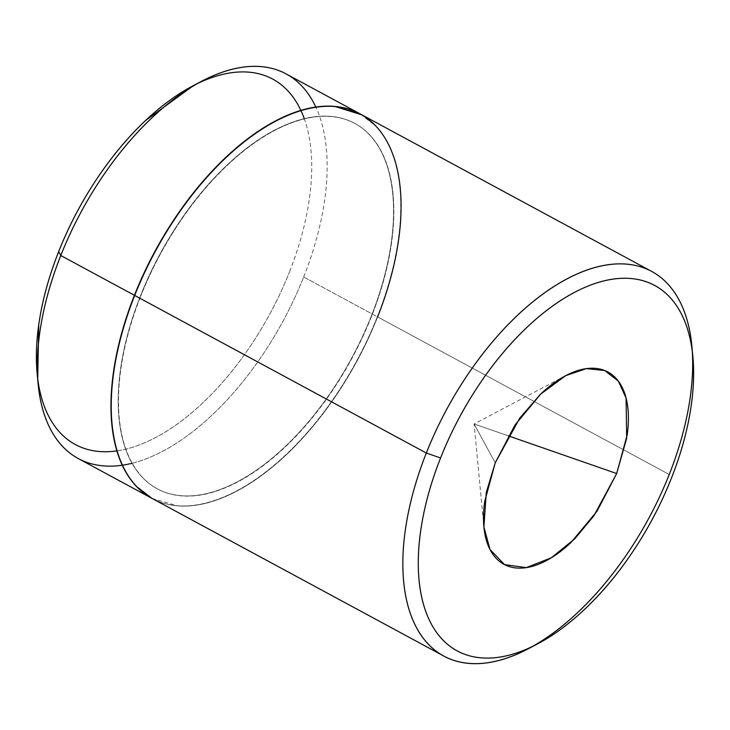 <?xml version="1.0" encoding="UTF-8"?>
<svg xmlns="http://www.w3.org/2000/svg" width="730" height="730" viewBox="0 0 730 730"><rect width="100%" height="100%" fill="white"/><g stroke="black" fill="none" stroke-linecap="round" stroke-linejoin="round"><path stroke-width="0.55" stroke-dasharray="3.65 2.74" d="M83.183 460.922A218.608 114.792 118.4 0 0 303.68 276.971L377.337 316.774A218.608 114.792 -61.6 0 1 156.831 500.725M116.891 450.885A207.676 109.053 118.4 0 0 289.427 272.016C279.471 297.165 266.961 321.1 251.905 343.812C236.849 366.533 220.396 386.307 202.538 403.133C184.681 419.96 166.778 432.562 148.829 440.938C130.88 449.306 114.254 452.819 98.961 451.469C83.658 450.118 70.846 444.004 60.517 433.136C50.197 422.259 43.143 407.459 39.365 388.716L37.732 378.797M152.132 498.499L176.843 505.671C192.948 507.095 210.45 503.399 229.339 494.584C248.227 485.76 267.07 472.502 285.877 454.79C304.675 437.078 321.994 416.264 337.844 392.348C353.694 368.44 366.852 343.246 377.337 316.774L303.68 276.971A218.608 114.792 -61.6 0 1 132.057 463.285M140.507 295.851A207.676 109.053 118.4 0 0 161.786 490.989A207.676 109.053 118.4 0 0 371.26 316.236A207.676 109.053 118.4 0 0 349.98 121.098A207.676 109.053 118.4 0 0 140.507 295.851C150.462 270.702 162.963 246.767 178.02 224.046C193.076 201.334 209.528 181.56 227.395 164.734C245.253 147.907 263.156 135.305 281.096 126.929C299.045 118.552 315.67 115.048 330.973 116.398C346.266 117.749 359.078 123.863 369.407 134.731C379.728 145.608 386.781 160.408 390.559 179.151C394.337 197.885 394.556 219.137 391.216 242.88C387.867 266.632 381.215 291.087 371.26 316.236C361.304 341.385 348.803 365.319 333.747 388.031C318.691 410.753 302.238 430.527 284.371 447.353C266.514 464.18 248.611 476.781 230.662 485.149C212.722 493.526 196.096 497.039 180.794 495.688C165.5 494.338 152.679 488.224 142.359 477.347C132.03 466.479 124.985 451.669 121.207 432.936C117.421 414.193 117.211 392.95 120.55 369.197C123.899 345.445 130.542 320.999 140.507 295.851M371.534 316.382A207.676 109.053 -61.6 0 1 162.06 491.135A207.676 109.053 -61.6 0 1 140.78 295.997C130.816 321.145 124.173 345.591 120.824 369.344C117.484 393.096 117.694 414.339 121.472 433.082C125.25 451.824 132.303 466.625 142.633 477.502C152.953 488.37 165.765 494.484 181.067 495.834C196.37 497.185 212.996 493.672 230.936 485.304C248.884 476.927 266.788 464.326 284.645 447.499C302.503 430.673 318.964 410.899 334.021 388.177C349.068 365.465 361.578 341.53 371.534 316.382C381.489 291.233 388.141 266.788 391.49 243.035C394.83 219.283 394.611 198.04 390.833 179.297C387.055 160.554 380.001 145.754 369.681 134.877C359.352 124.009 346.54 117.895 331.238 116.544C315.944 115.194 299.318 118.707 281.369 127.075C263.43 135.451 245.526 148.053 227.66 164.88C209.802 181.706 193.35 201.48 178.293 224.201C163.237 246.913 150.736 270.848 140.78 295.997A207.676 109.053 -61.6 0 1 350.254 121.244A207.676 109.053 -61.6 0 1 371.534 316.382M508.281 435.837L474.117 423.957L495.232 462.811L474.117 423.957L508.281 435.837M157.105 500.871A218.608 114.792 118.4 0 0 377.611 316.92L624.214 450.164L377.611 316.92C367.126 343.392 353.959 368.586 338.118 392.494C322.268 416.41 304.948 437.224 286.151 454.936C267.344 472.648 248.501 485.915 229.612 494.73C210.724 503.545 193.222 507.24 177.116 505.817C161.011 504.393 147.524 497.96 136.656 486.518M624.223 450.173L669.227 474.482L624.223 450.173M361.925 114.865L375.658 125.861C386.526 137.313 393.945 152.889 397.923 172.618C401.901 192.346 402.13 214.702 398.607 239.705C395.085 264.707 388.086 290.449 377.611 316.92M354.935 111.362A218.608 114.792 -61.6 0 1 377.337 316.774C387.812 290.303 394.82 264.561 398.334 239.559C401.856 214.556 401.628 192.2 397.649 172.472C393.671 152.743 386.252 137.158 375.384 125.715L359.899 113.725M193.541 85.529L199.263 82.709C217.212 74.341 233.828 70.828 249.131 72.179C264.433 73.529 277.245 79.643 287.565 90.511C297.895 101.388 304.948 116.189 308.726 134.931C312.504 153.665 312.723 174.917 309.374 198.669C306.034 222.422 299.382 246.868 289.427 272.016M303.68 276.971A218.608 114.792 118.4 0 0 281.278 71.567M151.968 498.371L150.106 497.367M537.462 643.942L536.459 644.471M565.686 375.667L474.117 423.957L483.789 525.7M692.843 356.377L692.642 354.305M358.12 112.803L359.799 113.716"/><path stroke-width="1.09" d="M156.831 500.725A218.608 114.792 -61.6 0 1 134.429 295.312L60.772 255.518A218.608 114.792 118.4 0 0 83.183 460.922M132.057 463.285A218.608 114.792 -61.6 0 1 41.719 405.442A218.608 114.792 -61.6 0 1 60.772 255.518L58.665 251.631A207.676 109.053 118.4 0 0 40.561 394.063A207.676 109.053 118.4 0 0 116.891 450.885M377.611 316.92A218.608 114.792 118.4 0 0 355.2 111.507A218.608 114.792 118.4 0 0 134.703 295.458L426.32 453.029L440.573 457.984A207.676 109.053 -61.6 0 1 578.561 290.312A207.676 109.053 -61.6 0 1 689.439 335.946A207.676 109.053 -61.6 0 1 671.335 478.369C681.291 453.221 687.943 428.775 691.283 405.022C694.631 381.27 694.413 360.027 690.635 341.284C686.857 322.541 679.803 307.741 669.483 296.864C659.154 285.996 646.342 279.882 631.039 278.531C615.746 277.181 599.12 280.694 581.171 289.062C563.222 297.438 545.319 310.04 527.462 326.867C509.604 343.693 493.152 363.467 478.095 386.188C463.039 408.9 450.529 432.835 440.573 457.984C430.618 483.132 423.966 507.578 420.626 531.33C417.277 555.083 417.496 576.335 421.274 595.069C425.052 613.811 432.105 628.612 442.435 639.489C452.755 650.357 465.567 656.471 480.869 657.821C496.172 659.172 512.788 655.659 530.737 647.291C548.686 638.914 566.589 626.313 584.447 609.486C602.305 592.66 618.766 572.886 633.813 550.164C648.87 527.452 661.38 503.517 671.335 478.369A207.676 109.053 -61.6 0 1 525.399 649.645A207.676 109.053 -61.6 0 1 440.573 457.984L426.32 453.029A218.608 114.792 118.4 0 0 515.608 654.783A218.608 114.792 118.4 0 0 669.227 474.482A218.608 114.792 -61.6 0 1 448.722 658.433A218.608 114.792 -61.6 0 1 426.32 453.029L134.703 295.458A218.608 114.792 118.4 0 0 157.105 500.871M495.232 462.811L519.824 418.025L540.437 394.3L565.686 375.667L586.409 368.613L604.778 370.548L618.356 381.151L626.075 398.051L626.678 438.255L616.686 473.542L508.281 435.837L616.686 473.542L593.764 515.964L574.811 538.777L551.323 557.775L526.303 567.621L504.521 564.618L490.022 549.526L483.908 527.014L486.271 492.504L495.232 462.811L514.979 425.024L540.957 393.808C550.356 384.947 559.782 378.313 569.227 373.906C578.671 369.499 587.422 367.655 595.47 368.367C603.527 369.079 610.271 372.291 615.709 378.012C621.139 383.734 624.853 391.526 626.842 401.39C628.831 411.255 628.941 422.433 627.18 434.934L616.686 473.542L596.939 511.329L570.951 542.545C561.553 551.405 552.126 558.039 542.682 562.447C533.238 566.854 524.487 568.707 516.438 567.995C508.381 567.283 501.638 564.062 496.208 558.341C490.77 552.619 487.056 544.826 485.076 534.962C483.087 525.098 482.968 513.92 484.729 501.419L495.232 462.811M426.32 453.029A218.608 114.792 -61.6 0 1 646.817 269.078A218.608 114.792 -61.6 0 1 669.227 474.482A218.608 114.792 118.4 0 0 688.28 324.558A218.608 114.792 118.4 0 0 571.572 276.533A218.608 114.792 118.4 0 0 426.32 453.029M136.656 486.518C125.788 475.066 118.36 459.489 114.391 439.761C110.412 420.033 110.184 397.677 113.697 372.674C117.22 347.672 124.219 321.93 134.703 295.458C145.188 268.987 158.346 243.793 174.196 219.885C190.037 195.968 207.366 175.154 226.163 157.443C244.961 139.731 263.813 126.463 282.702 117.649C301.59 108.834 319.092 105.138 335.198 106.562L361.925 114.865M359.899 113.725L334.924 106.416C318.818 104.992 301.317 108.688 282.428 117.503C263.539 126.317 244.687 139.585 225.889 157.297C207.092 175.008 189.773 195.822 173.922 219.739C158.072 243.647 144.914 268.841 134.429 295.312C123.954 321.784 116.946 347.526 113.433 372.519C109.911 397.522 110.139 419.887 114.117 439.615C118.096 459.334 125.514 474.92 136.382 486.372L152.132 498.499M37.732 378.797L38.717 324.978C42.057 301.225 48.709 276.779 58.665 251.631C68.62 226.482 81.13 202.548 96.187 179.835C111.234 157.114 127.695 137.34 145.553 120.514L193.541 85.529M304.255 118.68A207.676 109.053 118.4 0 0 204.601 80.355A207.676 109.053 118.4 0 0 58.665 251.631L60.772 255.518A218.608 114.792 -61.6 0 1 214.392 75.217A218.608 114.792 -61.6 0 1 315.798 107.036M281.278 71.567A218.608 114.792 118.4 0 0 60.772 255.518L134.429 295.312A218.608 114.792 -61.6 0 1 354.935 111.362M150.106 497.367L78.311 458.568M37.157 373.623L38.142 383.925M536.459 644.471L528.31 648.769M152.242 498.517L443.858 656.078M651.689 271.432L360.072 113.862M483.908 527.014L483.789 525.7M692.642 354.305L691.858 346.075M192.537 86.058L201.69 81.231M286.142 73.922L358.12 112.803"/></g></svg>
